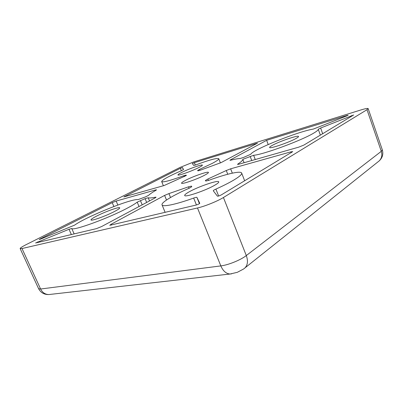 <?xml version="1.0" encoding="UTF-8"?>
<svg xmlns="http://www.w3.org/2000/svg" width="403" height="403" viewBox="0 0 403 403"><rect width="100%" height="100%" fill="white"/><g stroke="black" fill="none" stroke-linecap="round" stroke-linejoin="round"><path stroke-width="0.6" d="M205.243 174.867C198.019 178.897 181.415 184.705 181.567 183.184C181.471 182.755 182.64 181.884 185.073 180.584C192.407 176.585 208.346 170.998 208.437 172.439C208.542 172.832 207.48 173.643 205.243 174.867M181.214 172.691C178.982 173.839 177.899 174.585 177.96 174.927C177.773 176.141 192.77 170.791 199.409 167.25C201.48 166.157 202.477 165.457 202.397 165.144C202.387 164.001 187.939 169.164 181.214 172.691M96.488 216.159C92.761 218.088 90.932 219.343 91.002 219.927C90.937 221.368 106.216 215.882 114.659 211.394C118.15 209.555 119.842 208.371 119.721 207.842C119.585 206.477 105.007 211.721 96.488 216.159M271.965 145.554C270.302 146.491 269.516 147.125 269.607 147.468C269.305 149.221 289.843 142.199 296.477 138.224C297.953 137.368 298.643 136.788 298.547 136.476C298.492 134.829 278.77 141.609 271.965 145.554M189.047 191.904C185.995 193.621 184.544 194.81 184.695 195.46C184.589 197.712 205.888 190.483 214.9 185.128C217.645 183.531 218.925 182.443 218.748 181.859C218.471 179.723 198.241 186.624 189.047 191.904M227.74 174.252L226.279 170.514L207.883 179.018L205.349 180.494L205.777 181.053L208.668 180.368C225.897 174.031 240.823 170.534 241.674 173.068C242.112 174.338 239.367 176.741 233.443 180.267C228.859 182.957 223.015 185.899 215.907 189.093L218.643 196.014M139.035 206.522L137.196 202.14C135.363 203.626 132.144 205.585 127.539 208.019C108.629 218.199 72.832 231.236 71.744 228.481L74.147 233.911M199.556 169.381L197.626 170.464L197.918 170.847L200.472 170.147L221.187 162.57L257.477 143.156L194.367 162.681L192.322 163.583L193.772 165.462L195.828 164.892C209.439 159.875 217.086 157.825 218.764 158.732C218.97 159.422 216.779 160.983 212.195 163.427L199.556 169.381L199.938 170.343M320.36 135.136L318.254 129.277C318.36 129.978 316.889 131.227 313.841 133.03C301.787 140.435 262.932 154.712 253.633 155.281L255.255 159.543M186.342 175.501L164.097 185.536L123.882 196.906L180.368 168.308L182.494 167.537L183.491 169.598L181.688 170.58C168.867 176.171 162.197 179.834 161.684 181.577C162.898 182.579 170.308 180.609 183.904 175.673L186.146 175.093L186.342 175.501M74.545 225.156L40.466 239.16L39.202 239.523L39.947 239.034L112.215 202.633L116.155 201.047L155.674 189.924L156.53 189.813L155.996 190.251C152.445 192.302 149.976 193.994 148.591 195.334L145.458 196.911L137.942 199.651C132.028 198.266 86.62 216.527 74.545 225.156M155.659 197.601L155.498 197.208L156.057 197.208L155.054 197.954L101.606 226.546L96.382 228.652L35.6 242.984L69.024 229.272L71.744 228.481M189.047 188.277L188.468 186.836L191.465 186.1L191.752 186.7L189.339 188.151C173.25 195.218 160.958 202.528 162.041 204.875C162.621 207.187 175.779 204.528 193.657 198.064C195.576 197.394 196.664 197.168 196.921 197.389L199.772 203.298C199.334 203.858 198.11 204.442 196.105 205.051L109.737 225.317L111.102 224.285L164.605 195.4L168.928 193.601L170.529 197.505M266.63 140.325L347.245 115.389L348.157 115.218L347.059 115.792L313.348 129.071C297.822 131.574 252.928 149.634 250.737 154.263L243.558 157.442L240.133 158.505C237.982 158.586 234.833 159.155 230.687 160.203L229.932 160.273L230.561 159.8L266.63 140.325L268.207 144.531M378.064 161.794L379.243 160.852C382.482 157.769 383.51 154.112 382.326 149.881L368.166 108.609C367.732 108.155 365.138 108.659 360.378 110.115L193.672 161.951L180.055 167.421L26.522 244.445C22.261 246.606 20.14 247.991 20.155 248.601L22.009 248.535L197.49 207.973L220.824 265.904L40.602 289.011C42.446 292.628 45.201 294.477 48.874 294.548L50.31 294.386M231.599 273.844L230.103 274.015C226.189 273.768 223.096 271.063 220.824 265.904C228.264 265.048 240.757 259.975 246.304 255.562L223.428 197.505L366.997 109.697L381.298 151.327L246.304 255.562C248.157 260.746 247.739 264.836 245.054 267.844L243.76 268.877M368.166 108.609L366.997 109.697M223.428 197.505C217.479 201.218 204.759 206.351 197.49 207.973M226.279 170.514L230.642 168.817L290.916 151.845L292.749 151.614L221.368 194.861C219.544 195.793 218.235 196.231 217.429 196.17L213.273 190.77C213.278 190.458 214.154 189.899 215.907 189.093M137.196 202.14L145.1 198.659L148.188 197.752L149.503 200.921M155.498 197.208C151.719 197.969 149.281 198.15 148.188 197.752M188.468 186.836L168.928 193.601M318.254 129.277L320.632 128.018L353.648 114.996L303.902 145.065L298.749 147.14L238.868 164.212L237.528 164.399L237.866 164.056L238.007 164.419M253.633 155.281L242.792 159.346C242.913 160.248 241.271 161.82 237.866 164.056M244.087 162.726L242.792 159.346M37.887 242.495L37.625 241.911M195.324 165.079L194.367 162.681M22.009 248.535L40.602 289.011L38.597 288.689C40.779 292.734 44.204 294.689 48.874 294.548L230.103 274.015L237.286 272.327L243.553 269.028L379.243 160.852C381.742 158.258 382.427 155.079 381.298 151.327L382.326 149.881M124.98 196.689L124.814 196.286M180.368 168.308L181.34 170.726M183.38 169.728L182.494 167.537M184.297 176.65L183.904 175.673M112.215 202.633L113.868 206.507M40.073 239.311L39.947 239.034M117.847 205.021L116.155 201.047M155.674 189.924L155.845 190.337M207.883 179.018L208.452 180.443M290.916 151.845L291.238 152.707M232.329 173.154L230.642 168.817M69.024 229.272L71.371 234.571M196.432 204.966L193.657 198.064M199.44 203.661L196.921 197.389M111.445 225.086L111.102 224.285M164.605 195.4L166.504 200.019M230.712 160.198L230.561 159.8M347.245 115.389L347.346 115.676M250.162 156.379L251.749 160.54M322.682 133.736L320.632 128.018M351.411 115.631L351.633 116.266M186.146 175.093L186.332 175.552M140.395 200.548L142.188 204.835M146.672 202.437L145.1 198.659M191.465 186.1L191.737 186.785M38.597 288.689L20.155 248.601M163.391 185.738L161.684 181.577M244.661 180.806L241.674 173.068M165.139 212.381L162.041 204.875M220.411 162.953L218.764 158.732"/></g></svg>
